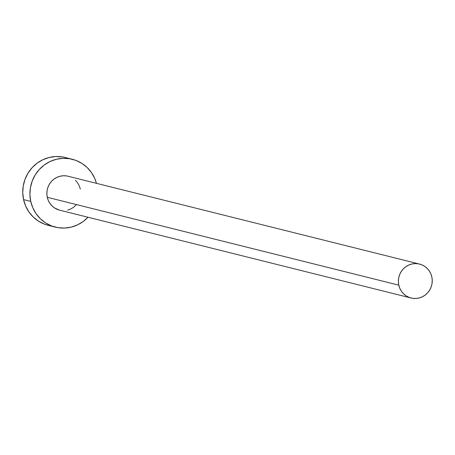 <?xml version="1.0" encoding="UTF-8"?>
<svg xmlns="http://www.w3.org/2000/svg" width="455" height="455" viewBox="0 0 455 455"><rect width="100%" height="100%" fill="white"/><g stroke="black" fill="none" stroke-linecap="round" stroke-linejoin="round"><path stroke-width="0.68" d="M419.55 264.076L68.045 176.227A17.483 16.909 104 0 0 47.275 197.294L398.779 285.149A17.483 16.909 -76 0 1 419.55 264.076A17.483 16.909 -76 0 1 431.84 276.936A17.483 16.909 -76 0 1 411.07 298.002A17.483 16.909 -76 0 1 398.779 285.149L47.275 197.294L46.865 193.91L47.104 190.491L47.985 187.181L49.476 184.099L51.517 181.369L54.031 179.088L56.92 177.353L60.077 176.227L63.37 175.755L66.686 175.948M72.282 159.267L65.111 157.47A34.967 33.824 104 0 0 23.569 199.608L30.741 201.4A34.967 33.824 -76 0 1 72.282 159.267A34.967 33.824 -76 0 1 96.46 183.331L94.771 178.519L91.495 172.621L87.15 167.514L81.906 163.396L75.968 160.422L69.564 158.71L62.938 158.317L56.346 159.267L50.039 161.519L44.26 164.994L39.232 169.544L35.154 175.01L32.174 181.17L30.405 187.796L29.922 194.626L30.741 201.4L23.569 199.608A34.967 33.824 104 0 0 48.15 225.322L55.322 227.113A34.967 33.824 -76 0 1 30.741 201.4L32.834 207.861L36.116 213.759L40.461 218.861L45.699 222.978L51.637 225.953L58.041 227.671L64.667 228.057L71.259 227.108L77.566 224.855L83.345 221.386L87.98 217.251A34.967 33.824 -76 0 1 55.322 227.113M76.087 205.012L73.574 207.287L70.684 209.021L67.533 210.147M59.639 210.17L54.754 208.083L52.132 206.024L49.959 203.47L48.321 200.524L47.275 197.294A17.483 16.909 104 0 0 59.565 210.147L411.07 298.002M75.473 180.351L77.646 182.904L79.289 185.85L80.336 189.081M62.392 156.912L55.766 156.526L49.174 157.475L42.867 159.728L37.088 163.197L32.06 167.753L27.977 173.219L24.997 179.378L23.233 186.004L22.75 192.835L23.569 199.608L25.662 206.069L28.938 211.962L33.283 217.069L38.527 221.187L44.465 224.161L48.304 225.356M398.779 285.149L399.826 288.373L401.464 291.325L403.636 293.879L406.258 295.938L409.227 297.422L412.429 298.281L415.745 298.474L419.038 298.002L422.195 296.87L425.084 295.136L427.592 292.861L429.634 290.131L431.124 287.048L432.011 283.738L432.25 280.32L431.84 276.936L430.794 273.705L429.156 270.753L426.983 268.205L424.361 266.141L421.393 264.656L418.19 263.798L414.88 263.604L411.582 264.082L408.431 265.208L405.541 266.943L403.028 269.218L400.986 271.948L399.496 275.03L398.614 278.341L398.37 281.759L398.779 285.149"/></g></svg>
